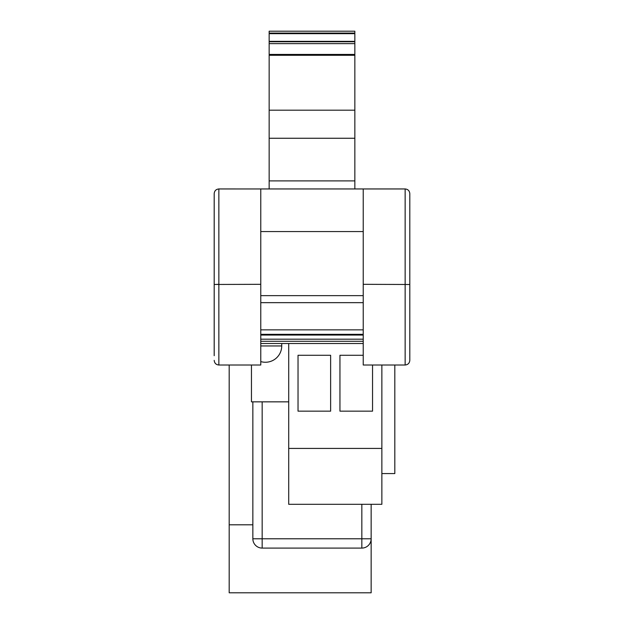 <?xml version="1.0" encoding="UTF-8"?>
<svg xmlns="http://www.w3.org/2000/svg" width="624" height="624" viewBox="0 0 624 624"><rect width="100%" height="100%" fill="white"/><g stroke="black" fill="none" stroke-linecap="round" stroke-linejoin="round"><path stroke-width="0.94" d="M371.147 538.777L361.834 538.777L361.834 548.09L262.166 548.09L361.834 548.09A9.313 9.313 0 0 0 371.147 538.777L371.147 504.309M252.853 538.777A9.313 9.313 0 0 0 262.166 548.09L262.166 538.777L252.853 538.777L252.853 401.848M288.709 401.848L251.456 401.848L251.456 365.009M269.155 110.191L354.845 110.191L354.845 31.2L269.155 31.2L269.155 188.963L218.852 188.955C216.029 189.236 214.477 190.788 214.196 193.612L214.196 355.696M269.155 180.89L354.845 180.89L354.845 110.191M269.155 138.255L354.845 138.255M269.155 41.356L354.845 41.356M354.845 31.2L269.155 31.2M409.804 360.352L409.804 284.497L409.804 360.352C409.523 363.176 407.971 364.728 405.148 365.009L363.23 365.009L363.23 188.955L354.845 188.955L354.845 180.89M214.196 360.352C214.477 363.176 216.029 364.728 218.852 365.009L260.77 365.009L260.77 188.955L405.148 188.955L405.148 365.009M214.196 193.612C214.477 190.788 216.029 189.236 218.852 188.955L218.852 284.318L214.196 284.497M214.274 284.466L260.77 284.318M363.23 284.318L409.804 284.497L409.804 193.612C409.523 190.788 407.971 189.236 405.148 188.955C407.971 189.236 409.523 190.788 409.804 193.612M363.23 231.566L260.77 231.566M363.23 295.643L260.77 295.643M363.23 302.656L260.77 302.656M363.23 329.854L260.77 329.854M363.23 343.512L260.77 343.512M372.544 365.009L372.544 411.161L339.947 411.161L339.947 355.274L363.23 355.274M330.626 355.274L330.626 411.161L298.03 411.161L298.03 355.274L330.626 355.274M288.709 448.422L288.709 504.309L381.865 504.309L381.865 448.422L288.709 448.422L288.709 343.512M381.865 365.009L381.865 448.422M252.853 524.8L229.187 524.8L229.187 592.8L371.147 592.8L371.147 524.8M394.813 365.009L394.813 473.569L381.865 473.569M229.187 365.009L229.187 524.8M361.834 504.309L361.834 538.777L262.166 538.777L262.166 401.848M269.155 55.286L354.845 55.286M269.155 43.633L354.845 43.633M269.155 41.769L354.845 41.769M269.155 33.673L354.845 33.673M269.155 33.08L354.845 33.08M218.852 365.009L218.852 284.318M363.23 335.057L260.77 335.057M363.23 339.183L260.77 339.183M363.23 341.289L260.77 341.289M260.77 361.577A16.302 16.302 0 0 0 281.728 345.953L260.77 345.953M269.155 54.436L354.845 54.436M363.23 334.331L260.77 334.331M281.728 343.512L281.728 345.953"/></g></svg>
